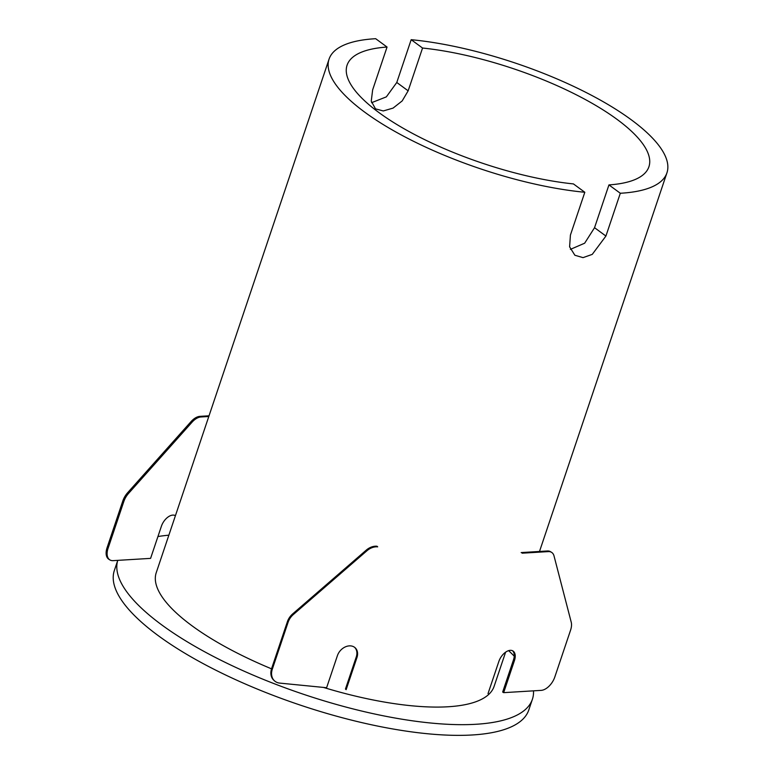 <?xml version="1.0" encoding="UTF-8"?>
<svg xmlns="http://www.w3.org/2000/svg" width="774" height="774" viewBox="0 0 774 774"><rect width="100%" height="100%" fill="white"/><g stroke="black" fill="none" stroke-linecap="round" stroke-linejoin="round"><path stroke-width="1.16" d="M532.396 699.261L528.797 709.961A218.645 68.286 -161.4 0 1 299.79 704.94A218.645 68.286 -161.4 0 1 114.349 570.477L117.754 560.366A218.645 68.286 -161.4 0 0 304.317 694.559A218.645 68.286 -161.4 0 0 532.396 699.261A218.645 68.286 -161.4 0 0 533.509 690.843M508.615 650.644A218.645 68.286 -161.4 0 1 514.236 656.188M157.935 536.537A218.645 68.286 -161.4 0 1 168.858 535.182M209.028 415.802L199.973 416.354L200.95 416.973A14.261 8.262 122.1 0 0 192.039 422.207L128.59 493.377A14.261 8.262 122.1 0 0 123.811 501.542L108.05 548.379A14.261 8.262 122.1 0 0 109.84 559.883A14.261 8.262 122.1 0 0 113.101 560.647L150.591 558.373L161.389 526.272A11.881 6.889 -57.9 0 1 175.417 515.678M208.796 416.499L200.95 416.973M123.811 501.542L122.824 500.923L107.064 547.76L108.05 548.379M122.824 500.923A14.261 8.262 -57.9 0 1 127.604 492.757L191.052 421.598A14.261 8.262 -57.9 0 1 199.973 416.354M109.84 559.883L108.853 559.263A14.261 8.262 -57.9 0 1 107.064 547.76M522.16 553.187L548.34 551.601L547.353 550.982A14.261 8.262 -57.9 0 1 550.614 551.746L551.601 552.365A14.261 8.262 122.1 0 0 548.34 551.601M521.173 552.578L547.353 550.982M274.586 680.936L273.899 680.327A14.261 10.904 -48.4 0 1 271.635 668.504L272.332 669.113A14.261 10.904 131.6 0 0 274.586 680.936A14.261 10.904 131.6 0 0 279.724 683.103L326.609 687.728L337.416 655.636A11.881 9.085 131.6 0 1 355.063 647.703A11.881 9.085 131.6 0 1 356.949 657.561L346.142 689.653L345.456 689.044L356.263 656.952A11.881 9.085 131.6 0 0 354.705 647.412M272.332 669.113L288.092 622.277L287.406 621.667A14.261 10.904 -48.4 0 1 292.698 613.879L366.247 550.14A14.261 10.904 -48.4 0 1 376.996 546.241L377.683 546.85A14.261 10.904 131.6 0 0 366.944 550.749L293.385 614.488A14.261 10.904 131.6 0 0 288.092 622.277M271.635 668.504L287.406 621.667M551.601 552.365A14.261 8.262 122.1 0 1 554.029 555.955L571.231 622.219A14.261 8.262 122.1 0 1 570.583 630.133L554.823 676.969A14.261 8.262 122.1 0 1 541.132 690.379L503.651 692.653L514.449 660.561A11.881 6.889 122.1 0 0 512.959 650.973A11.881 6.889 122.1 0 0 498.833 661.509L488.026 693.601M503.651 692.653L502.665 692.033L513.462 659.941A11.881 6.889 122.1 0 0 512.446 650.692M396.781 82.479L408.15 90.829L422.546 48.036L411.178 39.687L396.781 82.479L386.352 96.866L371.549 102.7M411.178 39.687A178.243 55.67 -161.4 0 1 589.595 94.293A178.243 55.67 -161.4 0 1 666.936 172.834A178.243 55.67 -161.4 0 1 620.313 193.258L608.944 184.909A159.231 49.73 -161.4 0 0 648.912 166.768A159.231 49.73 -161.4 0 0 580.848 97.147A159.231 49.73 -161.4 0 0 422.546 48.036M408.15 90.829L402.199 100.91L393.076 108.099L383.275 110.953L375.477 108.844L371.249 101.152L372.652 89.842L387.048 47.05A159.231 49.73 -161.4 0 0 347.081 65.19A159.231 49.73 -161.4 0 0 415.145 134.811A159.231 49.73 -161.4 0 0 573.447 183.922L584.815 192.271L570.419 235.064L569.606 246.829L574.879 255.256L583.025 257.636L592.245 254.385L605.916 236.051L620.313 193.258M584.815 192.271A178.243 55.67 -161.4 0 1 406.398 137.656A178.243 55.67 -161.4 0 1 329.066 59.124A178.243 55.67 -161.4 0 1 375.68 38.7L387.048 47.05M505.616 652.163L494.102 686.374A178.243 55.67 -161.4 0 1 323.445 687.418M271.529 668.833A178.243 55.67 -161.4 0 1 156.242 572.673L329.066 59.124M570.39 249.373L584.66 243.2L594.548 227.701L608.944 184.909M192.039 422.207L191.052 421.598M127.604 492.757L128.59 493.377M356.949 657.561L356.263 656.952M366.944 550.749L366.247 550.14M292.698 613.879L293.385 614.488M514.449 660.561L513.462 659.941M594.548 227.701L605.916 236.051M539.507 551.456L666.936 172.834"/></g></svg>
